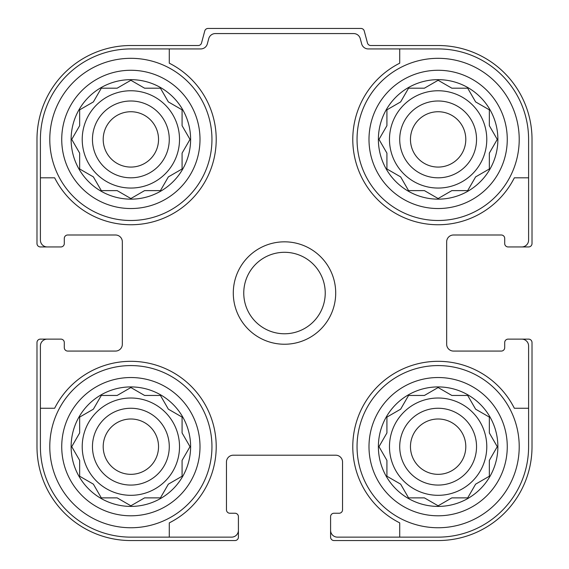 <?xml version="1.0" encoding="UTF-8"?>
<svg xmlns="http://www.w3.org/2000/svg" width="569" height="569" viewBox="0 0 569 569"><rect width="100%" height="100%" fill="white"/><g stroke="black" fill="none" stroke-linecap="round" stroke-linejoin="round"><path stroke-width="0.85" d="M82.221 139.405A48.65 48.65 0 0 0 130.87 188.054A48.65 48.65 0 0 0 179.52 139.405A48.65 48.65 0 0 0 130.87 90.755A48.65 48.65 0 0 0 82.221 139.405M389.481 139.405A48.65 48.65 0 0 0 438.13 188.054A48.65 48.65 0 0 0 486.78 139.405A48.65 48.65 0 0 0 438.13 90.755A48.65 48.65 0 0 0 389.481 139.405M389.481 446.665A48.65 48.65 0 0 0 438.13 495.315A48.65 48.65 0 0 0 486.78 446.665A48.65 48.65 0 0 0 438.13 398.016A48.65 48.65 0 0 0 389.481 446.665M82.221 446.665A48.65 48.65 0 0 0 130.87 495.315A48.65 48.65 0 0 0 179.52 446.665A48.65 48.65 0 0 0 130.87 398.016A48.65 48.65 0 0 0 82.221 446.665M130.87 48.934L169.278 48.934L169.278 63.187A85.35 85.35 0 0 1 191.22 199.755A85.35 85.35 0 0 1 54.652 177.812L40.399 177.812L40.399 139.405A90.471 90.471 0 0 1 130.87 48.934M40.399 446.665L40.399 408.258L54.652 408.258A85.35 85.35 0 0 1 191.22 386.315A85.35 85.35 0 0 1 169.278 522.883L169.278 537.136L130.87 537.136A90.471 90.471 0 0 1 40.399 446.665M528.601 139.405L528.601 177.812L514.348 177.812A85.35 85.35 0 0 1 377.78 199.755A85.35 85.35 0 0 1 399.723 63.187L399.723 48.934L438.13 48.934A90.471 90.471 0 0 1 528.601 139.405M438.13 537.136L399.723 537.136L399.723 522.883A85.35 85.35 0 0 1 377.78 386.315A85.35 85.35 0 0 1 514.348 408.258L528.601 408.258L528.601 446.665A90.471 90.471 0 0 1 438.13 537.136M528.601 408.258L528.601 345.952A6.828 6.828 0 0 0 521.773 339.124L508.117 339.124A3.414 3.414 0 0 0 504.703 342.538L504.703 347.659A3.414 3.414 0 0 1 501.289 351.073L453.493 351.073A6.828 6.828 0 0 1 446.665 344.245L446.665 241.825A6.828 6.828 0 0 1 453.493 234.997L501.289 234.997A3.414 3.414 0 0 1 504.703 238.411L504.703 243.532A3.414 3.414 0 0 0 508.117 246.946L521.773 246.946A6.828 6.828 0 0 0 528.601 240.118L528.601 177.812M399.723 48.934L368.264 48.934A6.828 6.828 0 0 1 361.664 43.87L360.262 38.635A6.828 6.828 0 0 0 353.669 33.571L215.331 33.571A6.828 6.828 0 0 0 208.738 38.635L207.336 43.87A6.828 6.828 0 0 1 200.736 48.934L169.278 48.934M40.399 177.812L40.399 240.118A6.828 6.828 0 0 0 47.227 246.946L60.883 246.946A3.414 3.414 0 0 0 64.297 243.532L64.297 238.411A3.414 3.414 0 0 1 67.711 234.997L115.507 234.997A6.828 6.828 0 0 1 122.335 241.825L122.335 344.245A6.828 6.828 0 0 1 115.507 351.073L67.711 351.073A3.414 3.414 0 0 1 64.297 347.659L64.297 342.538A3.414 3.414 0 0 0 60.883 339.124L47.227 339.124A6.828 6.828 0 0 0 40.399 345.952L40.399 408.258M169.278 537.136L231.583 537.136A6.828 6.828 0 0 0 238.411 530.308L238.411 516.652A3.414 3.414 0 0 0 234.997 513.238L229.876 513.238A3.414 3.414 0 0 1 226.462 509.824L226.462 462.028A6.828 6.828 0 0 1 233.29 455.2L335.71 455.2A6.828 6.828 0 0 1 342.538 462.028L342.538 509.824A3.414 3.414 0 0 1 339.124 513.238L334.003 513.238A3.414 3.414 0 0 0 330.589 516.652L330.589 530.308A6.828 6.828 0 0 0 337.417 537.136L399.723 537.136M521.773 246.946L528.601 246.946A3.414 3.414 0 0 0 532.015 243.532L532.015 139.405A93.885 93.885 0 0 0 438.13 45.52L370.76 45.52A3.414 3.414 0 0 1 367.467 42.988L364.245 30.982A3.414 3.414 0 0 0 360.952 28.45L208.048 28.45A3.414 3.414 0 0 0 204.755 30.982L201.533 42.988A3.414 3.414 0 0 1 198.24 45.52L130.87 45.52A93.885 93.885 0 0 0 36.985 139.405L36.985 243.532A3.414 3.414 0 0 0 40.399 246.946L47.227 246.946M47.227 339.124L40.399 339.124A3.414 3.414 0 0 0 36.985 342.538L36.985 446.665A93.885 93.885 0 0 0 130.87 540.55L234.997 540.55A3.414 3.414 0 0 0 238.411 537.136L238.411 530.308M330.589 530.308L330.589 537.136A3.414 3.414 0 0 0 334.003 540.55L438.13 540.55A93.885 93.885 0 0 0 532.015 446.665L532.015 342.538A3.414 3.414 0 0 0 528.601 339.124L521.773 339.124M122.335 241.825A6.828 6.828 0 0 0 115.507 234.997M115.507 351.073A6.828 6.828 0 0 0 122.335 344.245M233.29 455.2A6.828 6.828 0 0 0 226.462 462.028M342.538 462.028A6.828 6.828 0 0 0 335.71 455.2M446.665 344.245A6.828 6.828 0 0 0 453.493 351.073M453.493 234.997A6.828 6.828 0 0 0 446.665 241.825M497.875 446.665A59.745 59.745 0 0 1 408.258 498.408A59.745 59.745 0 0 1 408.258 394.922A59.745 59.745 0 0 1 497.875 446.665M519.213 446.665A81.083 81.083 0 0 1 397.589 516.887A81.083 81.083 0 0 1 397.589 376.443A81.083 81.083 0 0 1 519.213 446.665M451.85 497.875L467.697 497.875L475.62 484.155L489.34 476.232L489.34 460.385L497.263 446.665L489.34 432.945L489.34 417.098L475.62 409.175L467.697 395.455L451.85 395.455L438.13 387.532L424.41 395.455L408.563 395.455L400.64 409.175L386.92 417.098L386.92 432.945L378.997 446.665L386.92 460.385L386.92 476.232L400.64 484.155L408.563 497.875L424.41 497.875L438.13 505.798L451.85 497.875L467.697 497.875L469.098 495.45M476.538 446.665A38.408 38.408 0 0 1 418.926 479.93A38.408 38.408 0 0 1 418.926 413.4A38.408 38.408 0 0 1 476.538 446.665M465.798 446.665A27.668 27.668 0 0 1 424.296 470.627A27.668 27.668 0 0 1 424.296 422.703A27.668 27.668 0 0 1 465.798 446.665M497.875 139.405A59.745 59.745 0 0 1 408.258 191.148A59.745 59.745 0 0 1 408.258 87.662A59.745 59.745 0 0 1 497.875 139.405M519.213 139.405A81.083 81.083 0 0 1 397.589 209.627A81.083 81.083 0 0 1 397.589 69.183A81.083 81.083 0 0 1 519.213 139.405M451.85 190.615L467.697 190.615L475.62 176.895L489.34 168.972L489.34 153.125L497.263 139.405L489.34 125.685L489.34 109.838L475.62 101.915L467.697 88.195L451.85 88.195L438.13 80.272L424.41 88.195L408.563 88.195L400.64 101.915L386.92 109.838L386.92 125.685L378.997 139.405L386.92 153.125L386.92 168.972L400.64 176.895L408.563 190.615L424.41 190.615L438.13 198.538L451.85 190.615L467.697 190.615M476.538 139.405A38.408 38.408 0 0 1 418.926 172.67A38.408 38.408 0 0 1 418.926 106.14A38.408 38.408 0 0 1 476.538 139.405M465.798 139.405A27.668 27.668 0 0 1 424.296 163.367A27.668 27.668 0 0 1 424.296 115.443A27.668 27.668 0 0 1 465.798 139.405M190.615 446.665A59.745 59.745 0 0 1 100.998 498.408A59.745 59.745 0 0 1 100.998 394.922A59.745 59.745 0 0 1 190.615 446.665M211.953 446.665A81.083 81.083 0 0 1 90.329 516.887A81.083 81.083 0 0 1 90.329 376.443A81.083 81.083 0 0 1 211.953 446.665M190.615 139.405A59.745 59.745 0 0 1 100.998 191.148A59.745 59.745 0 0 1 100.998 87.662A59.745 59.745 0 0 1 190.615 139.405M211.953 139.405A81.083 81.083 0 0 1 90.329 209.627A81.083 81.083 0 0 1 90.329 69.183A81.083 81.083 0 0 1 211.953 139.405M144.59 497.875L160.437 497.875L168.36 484.155L182.08 476.232L182.08 460.385L190.003 446.665L182.08 432.945L182.08 417.098L168.36 409.175L160.437 395.455L144.59 395.455L130.87 387.532L117.15 395.455L101.303 395.455L93.38 409.175L79.66 417.098L79.66 432.945L71.737 446.665L79.66 460.385L79.66 476.232L93.38 484.155L101.303 497.875L117.15 497.875L130.87 505.798L144.59 497.875L160.437 497.875M169.278 446.665A38.408 38.408 0 0 1 111.666 479.93A38.408 38.408 0 0 1 111.666 413.4A38.408 38.408 0 0 1 169.278 446.665M158.538 446.665A27.668 27.668 0 0 1 117.036 470.627A27.668 27.668 0 0 1 117.036 422.703A27.668 27.668 0 0 1 158.538 446.665M144.59 190.615L160.437 190.615L168.36 176.895L182.08 168.972L182.08 153.125L190.003 139.405L182.08 125.685L182.08 109.838L168.36 101.915L160.437 88.195L144.59 88.195L130.87 80.272L117.15 88.195L101.303 88.195L93.38 101.915L79.66 109.838L79.66 125.685L71.737 139.405L79.66 153.125L79.66 168.972L93.38 176.895L101.303 190.615L117.15 190.615L130.87 198.538L144.59 190.615L160.437 190.615M169.278 139.405A38.408 38.408 0 0 1 111.666 172.67A38.408 38.408 0 0 1 111.666 106.14A38.408 38.408 0 0 1 169.278 139.405M158.538 139.405A27.668 27.668 0 0 1 117.036 163.367A27.668 27.668 0 0 1 117.036 115.443A27.668 27.668 0 0 1 158.538 139.405M188.602 449.09L190.003 446.665L188.602 444.24M182.08 432.945L182.08 417.098M169.569 409.879L168.36 409.175L167.656 407.966M133.295 388.933L130.87 387.532L128.445 388.933M117.15 395.455L101.303 395.455M93.38 409.175L92.171 409.879M73.138 444.24L71.737 446.665L73.138 449.09M79.66 460.385L79.66 476.232L82.085 477.633M128.445 504.397L130.87 505.798L133.295 504.397M167.656 485.364L168.36 484.155M495.862 449.09L497.263 446.665L495.862 444.24M489.34 432.945L489.34 417.098M476.829 409.879L475.62 409.175M440.555 388.933L438.13 387.532L435.705 388.933M424.41 395.455L408.563 395.455M401.344 407.966L400.64 409.175M380.398 444.24L378.997 446.665L380.398 449.09M386.92 460.385L386.92 476.232L389.345 477.633M400.64 484.155L401.344 485.364M435.705 504.397L438.13 505.798L440.555 504.397M495.862 141.83L497.263 139.405L495.862 136.98M489.34 125.685L489.34 109.838M440.555 81.673L438.13 80.272L435.705 81.673M424.41 88.195L408.563 88.195M401.344 100.706L400.64 101.915M380.398 136.98L378.997 139.405L380.398 141.83M386.92 153.125L386.92 168.972M399.431 176.191L400.64 176.895L401.344 178.104M435.705 197.137L438.13 198.538L440.555 197.137M475.62 176.895L476.829 176.191M188.602 141.83L190.003 139.405L188.602 136.98M182.08 125.685L182.08 109.838L179.655 108.437M168.36 101.915L167.656 100.706M133.295 81.673L130.87 80.272L128.445 81.673M117.15 88.195L101.303 88.195L99.902 90.62M73.138 136.98L71.737 139.405L73.138 141.83M79.66 153.125L79.66 168.972M92.171 176.191L93.38 176.895M128.445 197.137L130.87 198.538L133.295 197.137M167.656 178.104L168.36 176.895M243.76 293.035A40.74 40.74 0 0 1 304.87 257.757A40.74 40.74 0 0 1 304.87 328.313A40.74 40.74 0 0 1 243.76 293.035M233.29 293.035A51.21 51.21 0 0 1 310.105 248.689A51.21 51.21 0 0 1 310.105 337.381A51.21 51.21 0 0 1 233.29 293.035M507.264 446.665A69.134 69.134 0 0 1 403.563 506.538A69.134 69.134 0 0 1 403.563 386.792A69.134 69.134 0 0 1 507.264 446.665A69.134 69.134 0 0 1 403.563 506.538A69.134 69.134 0 0 1 403.563 386.792A69.134 69.134 0 0 1 507.264 446.665M507.264 139.405A69.134 69.134 0 0 1 403.563 199.278A69.134 69.134 0 0 1 403.563 79.532A69.134 69.134 0 0 1 507.264 139.405M200.004 446.665A69.134 69.134 0 0 1 96.303 506.538A69.134 69.134 0 0 1 96.303 386.792A69.134 69.134 0 0 1 200.004 446.665A69.134 69.134 0 0 1 96.303 506.538A69.134 69.134 0 0 1 96.303 386.792A69.134 69.134 0 0 1 200.004 446.665M200.004 139.405A69.134 69.134 0 0 1 96.303 199.278A69.134 69.134 0 0 1 96.303 79.532A69.134 69.134 0 0 1 200.004 139.405"/></g></svg>
